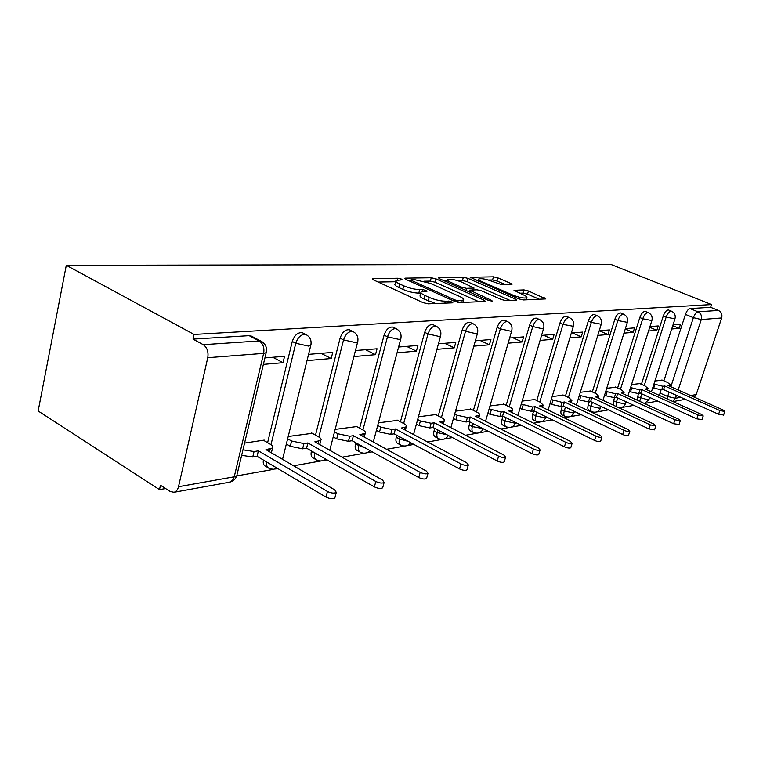<?xml version="1.0" encoding="UTF-8"?>
<svg xmlns="http://www.w3.org/2000/svg" width="763" height="763" viewBox="0 0 763 763"><rect width="100%" height="100%" fill="white"/><g stroke="black" fill="none" stroke-linecap="round" stroke-linejoin="round"><path stroke-width="1.14" d="M401.357 279.067L397.914 278.247L373.145 278.619L372.325 278.791L373.431 279.887L423.007 302.625L428.177 303.836L452.345 302.844L452.831 302.73L451.944 301.9L445.363 301.194C440.461 301.118 435.072 299.859 429.216 297.417L425.067 295.529C421.662 293.927 420.375 292.706 421.195 291.857L427.156 291.123L422.836 289.511L419.726 289.597C414.786 289.473 409.454 288.214 403.741 285.839L399.688 283.998C396.445 282.463 395.224 281.299 396.035 280.498L402.149 279.821L401.357 279.067M638.412 393.708L636.952 400.07M614.568 397.637L613.576 400.785L613.376 405.172M589.265 401.796L588.263 405.029C587.462 407.947 587.701 409.712 588.979 410.351L591.573 411.581M562.35 406.212L561.33 409.55C560.528 412.525 560.805 414.347 562.169 415.005L564.763 416.264M533.671 410.914L532.641 414.357C531.84 417.409 532.164 419.278 533.604 419.974L536.198 421.243M502.979 416.197L502.006 419.497C501.215 422.626 501.577 424.543 503.113 425.268L505.688 426.565M470.075 422.044L469.226 425.001C468.434 428.196 468.854 430.179 470.485 430.923L473.041 432.239M434.767 428.377L434.061 430.895C433.27 434.176 433.746 436.217 435.492 436.999L438 438.315M396.789 435.253L396.245 437.237C395.463 440.604 396.007 442.702 397.876 443.522L400.317 444.848M355.816 442.759L355.472 444.076C354.7 447.538 355.31 449.693 357.313 450.561L359.659 451.868M311.485 450.971L311.361 451.467C310.608 455.025 311.304 457.256 313.45 458.162L315.663 459.431M263.388 460.032C262.863 463.408 263.683 465.535 265.858 466.403L267.899 467.624M511.429 284.523L511.983 284.399L510.724 283.378L497.877 277.875L493.47 276.816L470.18 277.284L518.668 298.858L523.275 299.954L545.803 298.924L528.425 290.97L523.981 289.911L514.014 290.321L523.284 294.823C526.155 296.111 527.338 297.074 526.813 297.732C524.219 298.514 519.651 297.665 513.117 295.186L482.044 281.69C479.336 280.469 478.248 279.563 478.792 278.953C481.434 278.218 485.974 279.067 492.383 281.48L501.949 284.752L511.429 284.523M711.536 304.571L194.069 334.452L66.295 265.314L610.505 264.265L711.536 304.571L710.63 307.317L718.431 310.436C721.388 312 722.466 314.509 721.664 317.971L696.218 394.557L694.359 397.189M435.978 278.876L431.248 277.751L405.43 278.142L404.686 278.295L405.821 279.363L454.691 301.385L459.669 302.549L484.82 301.519L485.44 301.366L484.143 300.221L435.978 278.876L435.072 282.224L430.342 281.099L424.152 281.213M439.183 277.637L463.351 277.274L467.91 278.361L515.292 298.991L516.608 300.107L506.136 300.651L501.425 299.535L481.787 290.922L477.094 289.806L469.617 290.15L491.448 300.326L492.354 301.127L488.578 300.441L439.679 278.819L438.506 277.77L439.183 277.637L438.954 278.447M659.442 395.434L660.93 389.95M663.886 380.842L685.451 314.404L693.395 317.656C694.683 314.203 696.209 312.248 697.973 311.8L718.431 310.436M178.504 486.718L234.231 476.799L263.655 353.374L207.765 357.694L178.504 486.718C177.731 489.798 176.224 491.649 174.002 492.269L170.178 491.496L160.468 485.239L159.496 489.617L165.59 488.539M236.721 475.902L273.726 469.331M275.615 468.987L277.846 468.596M293.593 465.792L321.023 460.928M322.835 460.604L327.041 459.851M342.053 457.19L364.628 453.174M366.364 452.869L372.23 451.83M386.574 449.283L404.953 446.012M406.622 445.716L413.889 444.428M427.614 441.987L442.349 439.374M443.971 439.087L452.402 437.59M465.573 435.244L477.133 433.193M478.697 432.917L488.129 431.238M500.776 428.997L509.56 427.433M511.076 427.166L521.348 425.344M533.518 423.179L539.88 422.053M541.349 421.786L552.317 419.841M564.048 417.752L568.273 417.008M569.694 416.751L581.272 414.7M592.574 412.688L594.921 412.268M596.304 412.03L608.378 409.884M619.308 407.938L619.985 407.824M621.33 407.576L633.824 405.363M644.907 403.389L657.763 401.109M159.496 489.617L38.15 410.99L66.295 265.314M207.765 357.694C208.652 351.781 207.145 347.442 203.244 344.676L259.22 340.956L262.453 341.986M194.069 334.452L193.029 339.115L203.244 344.676M264.093 440.623L264.217 440.108L244.58 443.084M263.369 364.39L283.025 362.692L272.772 357.256M283.025 362.692L284.57 356.302L264.923 357.895M312.277 433.308L288.214 436.484M307.022 360.613L331.19 358.515L321.089 353.336M331.19 358.515L332.744 352.382L308.567 354.347M356.664 426.574L335.148 429.378M353.908 356.55L375.501 354.671L365.563 349.721M375.501 354.671L377.046 348.786L355.453 350.541M397.685 420.346L378.41 422.836M397.065 352.802L416.398 351.133L406.631 346.383M416.398 351.133L417.924 345.467L398.61 347.031M435.702 414.576L418.41 416.789M436.922 349.349L454.262 347.852L444.667 343.293M454.262 347.852L455.778 342.387L438.448 343.798M471.029 409.206L455.501 411.171M473.842 346.154L489.407 344.8L479.984 340.422M489.407 344.8L490.914 339.535L475.359 340.803M503.952 404.209L489.989 405.954M508.139 343.178L522.14 341.967L512.889 337.751M522.14 341.967L523.618 336.884L509.636 338.019M534.71 399.545L522.14 401.09M540.08 340.412L552.679 339.325L543.599 335.262M552.679 339.325L554.148 334.404L541.558 335.424M563.504 395.177L552.174 396.55M569.904 337.828L581.244 336.845L572.326 332.926M581.244 336.845L582.694 332.086L571.353 333.002M590.514 391.076L580.309 392.296M597.801 335.415L608.025 334.528L599.279 330.732M608.025 334.528L609.456 329.912L599.241 330.741M615.903 387.222L606.709 388.3M623.972 333.145L633.176 332.344L625.269 328.967M633.176 332.344L634.587 327.871L625.383 328.615M639.814 383.598L631.535 384.542M648.55 331.008L656.848 330.293L649.733 327.298M656.848 330.293L658.24 325.944L649.952 326.621M641.416 384.323L663.305 315.93L666.166 317.112C667.73 313.068 669.475 311.094 671.43 311.17L671.554 311.218M617.61 388.005L639.814 317.542L642.732 318.772C644.334 314.585 646.175 312.544 648.245 312.639L645.326 311.428C643.247 311.333 641.406 313.374 639.814 317.542M592.326 391.915L614.854 319.268L617.83 320.527C619.48 316.197 621.406 314.098 623.619 314.203L620.643 312.954C618.421 312.84 616.494 314.938 614.854 319.268M565.431 396.092L588.283 321.089L591.315 322.396C593.013 317.913 595.035 315.739 597.4 315.872L597.61 315.968M536.77 400.537L559.928 323.045L563.027 324.399C564.773 319.745 566.909 317.494 569.436 317.656L569.694 317.77M506.165 405.296L529.617 325.133L532.774 326.535C534.577 321.7 536.837 319.373 539.555 319.554L539.87 319.697M473.403 410.399L497.142 327.365L500.356 328.824C502.216 323.789 504.61 321.376 507.538 321.595L507.92 321.776M438.248 415.883L462.254 329.769L465.525 331.285C467.452 326.03 469.998 323.541 473.155 323.789L473.623 324.008M400.432 421.796L424.676 332.353L428.014 333.927C429.998 328.452 432.707 325.858 436.131 326.154L436.713 326.43M359.64 428.186L384.085 335.148L387.48 336.798C389.54 331.056 392.44 328.367 396.159 328.7L396.884 329.063M315.51 435.12L340.098 338.171L343.55 339.897C345.696 333.889 348.796 331.075 352.859 331.466L353.765 331.934M267.613 442.674L292.277 341.462L295.786 343.264C298.018 336.95 301.356 334.022 305.81 334.471L306.955 335.091M671.698 329.006L679.165 328.357L680.539 324.132L673.071 324.742M662.37 380.174L654.921 381.004M679.165 328.357L672.766 325.696M668.684 310.045L668.56 309.997C666.604 309.912 664.859 311.895 663.305 315.93M594.568 314.671L594.367 314.585C592.002 314.442 589.971 316.616 588.283 321.089M566.594 316.416L566.346 316.311C563.809 316.149 561.673 318.39 559.928 323.045M536.694 318.295L536.399 318.171C533.68 317.98 531.42 320.298 529.617 325.133M504.677 320.317L504.324 320.155C501.396 319.935 499.002 322.339 497.142 327.365M470.313 322.491L469.884 322.291C466.718 322.034 464.171 324.523 462.254 329.769M433.327 324.838L432.802 324.59C429.369 324.294 426.66 326.879 424.676 332.353M393.412 327.384L392.764 327.079C389.035 326.736 386.145 329.425 384.085 335.148M350.198 330.16L349.416 329.769C345.343 329.368 342.234 332.172 340.098 338.171M303.283 333.193L302.301 332.697C297.847 332.239 294.499 335.157 292.277 341.462M710.63 307.317L690.029 308.586C688.255 309.025 686.729 310.97 685.451 314.404M193.029 339.115L249.148 335.672L252.162 336.531M395.825 281.299L395.12 283.979C394.309 284.799 395.52 285.972 398.763 287.508L399.688 283.998M420.88 293.04L418.792 293.106C413.842 292.992 408.52 291.743 402.807 289.358L398.763 287.508M420.976 292.658L420.251 295.376C419.431 296.235 420.709 297.475 424.104 299.086L425.067 295.529M435.702 303.521L424.104 299.086M395.711 281.738L378.162 282.052M478.973 301.757L435.072 282.224M411.581 279.763L411.066 279.868L411.877 280.622L454.71 299.888L458.181 300.698L463.465 300.059C464.219 299.201 462.874 297.98 459.421 296.378L430.303 283.369L414.805 279.706L411.581 279.763M444.266 280.841L447.261 280.794M457.485 280.603L462.454 280.517L463.351 277.274M510.199 300.488L467.013 281.595L462.454 280.517M461.815 282.148C455.187 279.63 450.447 278.772 447.595 279.563C447.004 280.193 448.072 281.137 450.78 282.377L461.796 287.241L466.527 288.357L474.004 288.032L461.815 282.148M469.216 291.6L468.616 291.609M539.451 299.296L527.5 294.146L523.056 293.097L519.546 293.211M505.468 284.666L496.98 281.013L492.583 279.964L488.349 280.04M478.439 280.221L475.902 280.269M242.968 449.817L254.079 451.534L258.399 450.838L327.441 491.458C331.228 493.232 334.175 493.547 336.283 492.412L334.852 489.932L265.972 449.636L272.553 448.015C273.45 446.956 272.753 445.716 270.445 444.314L263.416 440.232M271.561 452.049L271.561 452.907M335.033 497.199L334.823 498.02C332.716 499.174 329.769 498.859 325.982 497.085L257.083 456.303L252.753 457.008L241.652 455.311M257.083 456.303L258.399 450.838M287.651 438.763L291.6 441.024L303.941 443.57L307.909 442.941L375.825 481.482C379.469 483.151 382.234 483.475 384.132 482.454L382.606 480.089L314.852 441.825L320.803 440.375C321.624 439.374 320.87 438.191 318.553 436.827L311.619 432.936M382.864 487.137L382.673 487.824C380.775 488.864 378.009 488.549 374.375 486.88L306.583 448.177L302.615 448.825L290.293 446.288L291.6 441.024M286.344 444.018L290.293 446.288M306.583 448.177L307.909 442.941M334.509 431.858L338.009 433.794L349.769 436.255L353.422 435.673L420.175 472.345C423.665 473.918 426.279 474.243 427.995 473.318L426.393 471.057L359.821 434.652L365.229 433.336C365.963 432.383 365.172 431.248 362.845 429.931L356.025 426.221M426.717 477.905L426.555 478.477C424.829 479.412 422.225 479.097 418.734 477.514L352.105 440.709L348.453 441.31L336.702 438.859L338.009 433.794M333.212 436.913L336.702 438.859M352.105 440.709L353.422 435.673M377.714 425.468L380.813 427.127L392.029 429.512L395.406 428.968L460.957 463.933C464.324 465.42 466.784 465.745 468.358 464.905L466.698 462.75L401.328 428.024L406.25 426.832C406.917 425.935 406.088 424.838 403.77 423.56L397.056 420.012M467.07 469.388L466.927 469.874C465.354 470.723 462.893 470.409 459.536 468.911L394.099 433.813L390.723 434.366L379.507 432.001L380.813 427.127M376.417 430.332L379.507 432.001M394.099 433.813L395.406 428.968M417.657 419.536L420.403 420.966L431.133 423.265L434.261 422.769L498.601 456.169C501.844 457.581 504.181 457.905 505.611 457.142L503.904 455.072L439.746 421.891L444.257 420.804C444.867 419.955 444.009 418.906 441.682 417.657L435.091 414.261M504.324 461.51L504.2 461.92C502.76 462.702 500.423 462.388 497.19 460.966L432.964 427.442L429.836 427.948L419.106 425.659L420.403 420.966M416.369 424.228L419.106 425.659M432.964 427.442L434.261 422.769M454.7 414.013L457.132 415.244L467.414 417.475L470.323 417.008L533.442 448.987C536.57 450.332 538.792 450.656 540.118 449.951L538.363 447.967L475.425 416.197L479.565 415.196C480.118 414.395 479.231 413.384 476.913 412.163L470.437 408.911M538.821 454.214L538.716 454.567C537.39 455.273 535.178 454.958 532.049 453.613L469.035 421.519L466.126 421.996L455.845 419.784L457.132 415.244M453.422 418.544L455.845 419.784M469.035 421.519L470.323 417.008M489.15 408.863L501.177 412.087L503.876 411.658L565.793 442.311C568.817 443.599 570.934 443.913 572.155 443.274L570.371 441.376L508.635 410.895L512.45 409.979C512.955 409.216 512.049 408.243 509.741 407.06L503.38 403.932M570.867 447.433L570.772 447.728C569.551 448.377 567.434 448.062 564.42 446.784L502.607 416.007L499.899 416.455L490.027 414.309L491.296 409.931M487.881 413.231L490.027 414.309M502.607 416.007L503.876 411.658M521.263 404.047L532.66 407.06L535.187 406.66L595.913 436.102C598.831 437.333 600.853 437.647 601.978 437.056L600.176 435.225L539.622 405.945L543.161 405.105L540.395 402.282L534.148 399.278M600.7 441.109L600.624 441.357C599.489 441.958 597.467 441.653 594.558 440.423L533.928 410.875L531.391 411.286L521.902 409.206L523.16 404.972M520.013 408.272L521.902 409.206M533.928 410.875L535.187 406.66M551.277 399.535L562.093 402.359L564.458 401.987L624.01 430.313C626.833 431.486 628.769 431.791 629.818 431.248L627.997 429.493L568.616 401.319L571.888 400.546L569.084 397.819L562.951 394.919M628.55 435.196L628.483 435.415C627.434 435.969 625.498 435.663 622.675 434.49L563.218 406.069L560.843 406.45L551.706 404.428L552.946 400.327M550.037 403.627L551.706 404.428M563.218 406.069L564.458 401.987M579.384 395.291L589.675 397.962L591.888 397.599L650.295 424.896L655.865 425.821L654.025 424.123L595.789 396.979L598.831 396.264L595.998 393.622L589.98 390.828M654.606 429.664L648.979 428.94L590.667 401.567L588.445 401.929L579.632 399.965L580.853 395.987M578.163 399.268L579.632 399.965M590.667 401.567L591.888 397.599M605.765 391.314L615.56 393.822L617.649 393.489L674.931 419.812L680.281 420.728L678.441 419.087L621.32 392.907L624.153 392.239L621.292 389.693L615.379 386.984M679.041 424.476L673.643 423.742L616.437 397.332L614.349 397.676L605.841 395.768L607.052 391.905M604.563 395.167L605.841 395.768M616.437 397.332L617.649 393.489M630.581 387.556L639.919 389.931L641.883 389.626L698.078 415.043L703.219 415.94L701.369 414.366L645.336 389.073L647.987 388.453L645.116 385.983L639.308 383.369M701.989 419.602L696.8 418.849L640.691 393.355L638.726 393.679L630.505 391.82L631.697 388.071M629.389 391.305L630.505 391.82M640.691 393.355L641.883 389.626M653.948 384.018L662.875 386.269L664.735 385.973L719.852 410.551L724.812 411.438L722.962 409.912L667.987 385.458L670.467 384.876L667.577 382.482L661.874 379.955M723.601 415.005L718.603 414.252L663.552 389.597L661.693 389.903L653.748 388.09L654.921 384.457M652.775 387.661L653.748 388.09M663.552 389.597L664.735 385.973M397.447 280.05L397.914 278.247M447.9 303.025L448.434 301.08M422.32 291.437L422.836 289.511M639.728 401.348L641.597 393.765M637.429 396.789L648.245 399.869L649.017 399.287M616.208 406.498L616.418 402.101L617.734 397.933M613.576 400.785L616.418 402.101L624.706 403.961L625.565 403.322M600.681 407.585L600.567 407.928C598.774 411.734 595.865 412.993 591.85 411.715C590.581 411.085 590.343 409.311 591.144 406.393L592.393 402.378M588.263 405.029L591.144 406.393L599.737 408.31L601.034 406.431M574.215 412.125L574.091 412.506C572.231 416.455 569.236 417.762 565.097 416.426C563.743 415.759 563.466 413.947 564.277 410.961L565.44 407.127M561.33 409.55L564.277 410.961L573.175 412.926L574.425 411.429M546.022 416.941L545.888 417.39C543.962 421.491 540.862 422.836 536.589 421.434C535.149 420.747 534.834 418.877 535.636 415.825L536.713 412.23M532.641 414.357L535.636 415.825L544.868 417.847L546.07 416.789M502.006 419.497L505.058 421.023L514.644 423.103L515.778 422.607C513.785 426.86 510.581 428.253 506.146 426.794C504.62 426.069 504.257 424.152 505.058 421.023L506.031 417.714M483.322 428.796C481.1 432.774 477.848 434.013 473.575 432.516C471.944 431.763 471.534 429.788 472.335 426.584L473.174 423.627M469.226 425.001L472.335 426.584L482.903 428.577M448.425 435.511C445.964 439.126 442.702 440.175 438.639 438.658C436.903 437.867 436.426 435.835 437.218 432.545L437.924 430.027M434.061 430.895L437.218 432.545L447.118 434.824M410.78 442.759C408.129 445.945 404.886 446.775 401.071 445.258C399.211 444.428 398.677 442.34 399.459 438.963L400.003 436.98M396.245 437.237L399.459 438.963L408.148 441.348M370.017 450.609C367.232 453.27 364.085 453.861 360.565 452.364C358.562 451.505 357.961 449.34 358.734 445.878L359.077 444.562M355.472 444.076L365.525 448.119M325.725 459.097C322.902 461.157 319.907 461.481 316.75 460.06C314.604 459.154 313.917 456.923 314.68 453.365L314.804 452.869M311.361 451.467L318.438 454.939M277.331 468.282L273.278 469.34L269.215 468.396C267.04 467.528 266.22 465.411 266.754 462.025M659.938 393.012L667.673 396.493L669.103 392.087M670.858 386.727L693.395 317.656L701.273 319.554L678.164 389.979M676.399 395.358L675.446 398.257L680.768 397.313M690.668 395.549L696.218 394.557M721.664 317.971L701.273 319.554C702.084 315.987 700.987 313.412 697.973 311.8L690.029 308.586M644.22 385.582L666.166 317.112L674.969 318.858C675.818 315.357 674.635 312.801 671.43 311.17L668.56 309.997M620.453 389.302L642.732 318.772L651.879 320.555C652.737 316.96 651.526 314.318 648.245 312.639M595.226 393.269L617.83 320.527L627.348 322.348C628.226 318.657 626.976 315.939 623.619 314.203M568.387 397.485L591.315 322.396L601.234 324.265C602.121 320.46 600.843 317.666 597.4 315.872L594.367 314.585M539.784 401.987L563.027 324.399L573.375 326.306C574.291 322.387 572.975 319.506 569.436 317.656L566.346 316.311M509.226 406.803L532.774 326.535L542.512 328.805L543.609 328.481C544.544 324.447 543.189 321.471 539.555 319.554L536.399 318.171M476.522 411.963L500.356 328.824L510.495 331.171L511.715 330.818C512.669 326.65 511.277 323.579 507.538 321.595L504.324 320.155M441.424 417.514L465.525 331.285L476.102 333.717L477.466 333.317C478.439 329.025 476.999 325.849 473.155 323.789L469.884 322.291M403.665 423.503L428.014 333.927L439.059 336.454L440.585 336.016C441.577 331.571 440.098 328.29 436.131 326.154L432.802 324.59M362.921 429.97L387.48 336.798L399.039 339.411L400.766 338.915C401.777 334.328 400.241 330.923 396.159 328.7L392.764 327.079M318.848 436.999L343.55 339.897L355.682 342.616L357.637 342.062C358.667 337.313 357.084 333.784 352.859 331.466L349.416 329.769M270.989 444.657L295.786 343.264L308.548 346.097L310.77 345.486C311.829 340.556 310.179 336.893 305.81 334.471L302.301 332.697M311.018 344.437L282.548 459.336M357.857 341.185L329.778 450.256M400.966 338.171L373.298 442.025M440.756 335.377L413.546 434.519M477.619 332.773L450.857 427.633M511.849 330.35L485.545 421.31M543.723 328.08L517.886 415.463M573.48 325.954L548.101 410.046M601.32 323.96L576.399 405.01M627.424 322.091L602.951 400.317M651.945 320.326L627.92 395.93M675.036 318.657L651.43 391.82M249.148 335.672L259.22 340.956C263.073 343.588 264.542 347.728 263.655 353.374L266.173 352.668L266.449 351.428M667.158 398.925L667.673 396.493L675.446 398.257L672.747 401.443M174.002 492.269L229.749 482.14C233.23 481.272 235.576 479.126 236.788 475.711L234.231 476.799L232.534 480.356L229.329 482.216M250.941 335.892L261.013 341.166C265.553 343.703 267.269 347.537 266.173 352.668L237.159 474.147M402.807 289.358L403.741 285.839M418.792 293.106L419.726 289.597M428.262 300.975L429.216 297.417M444.829 303.149L445.363 301.194M372.897 279.611L373.145 278.619M483.771 301.566L484.143 300.221M405.191 279.039L405.43 278.142M430.342 281.099L431.248 277.751M411.524 281.929L411.877 280.622M454.338 301.223L454.71 299.888M457.724 302.339L458.181 300.698M460.795 302.501L461.329 300.574M467.013 281.595L467.91 278.361M514.911 300.298L515.292 298.991M470.523 292.458L470.866 291.237M491.2 301.185L491.448 300.326M450.447 283.578L450.78 282.377M461.462 288.452L461.796 287.241M465.945 290.436L466.527 288.357M472.898 289.93L473.384 288.176M481.73 282.806L482.044 281.69M512.803 296.311L513.117 295.186M514.367 290.894L514.567 290.188M523.056 293.097L523.981 289.911M527.5 294.146L528.425 290.97M544.086 299.106L544.458 297.847M470.59 277.894L470.79 277.16M492.583 279.964L493.47 276.816M496.98 281.013L497.877 277.875M510.39 284.551L510.724 283.378M269.53 451.715L270.207 448.959M252.753 457.008L254.079 451.534M325.982 497.085L327.441 491.458M318.123 443.675L318.743 441.205M302.615 448.825L303.941 443.57M374.375 486.88L375.825 481.482M362.826 436.293L363.407 434.08M348.453 441.31L349.769 436.255M418.734 477.514L420.175 472.345M404.094 429.493L404.638 427.499M390.723 434.366L392.029 429.512M459.536 468.911L460.957 463.933M442.311 423.217L442.826 421.405M429.836 427.948L431.133 423.265M497.19 460.966L498.601 456.169M477.8 417.399L478.277 415.74M466.126 421.996L467.414 417.475M532.049 453.613L533.442 448.987M510.848 411.991L511.296 410.465M499.899 416.455L501.177 412.087M564.42 446.784L565.793 442.311M541.692 406.946L542.111 405.554M531.391 411.286L532.66 407.06M594.558 440.423L595.913 436.102M570.552 402.235L570.943 400.947M560.843 406.45L562.093 402.359M622.675 434.49L624.01 430.313M597.61 397.828L597.982 396.636M588.445 401.929L589.675 397.962M648.979 428.94L650.295 424.896M623.018 393.689L623.371 392.573M614.349 397.676L615.56 393.822M673.643 423.742L674.931 419.812M646.948 389.798L647.282 388.758M638.726 393.679L639.919 389.931M696.8 418.849L698.078 415.043M669.504 386.126L669.819 385.162M661.693 389.903L662.875 386.269M718.603 414.252L719.852 410.551M626.061 401.777L625.469 403.617C624.277 406.479 622.131 407.881 619.022 407.804M649.628 397.418L648.941 399.554L644.449 403.513M673.014 401.567L685.288 399.335M410.628 281.528L411.028 280.031M462.807 302.425L463.465 300.059M469.15 291.847L469.56 290.35M446.927 282.024L447.442 280.116M473.48 289.911L474.004 288.032M478.153 281.242L478.659 279.439M526.203 299.83L526.813 297.732M271.38 452.793L272.553 448.015M334.823 498.02L336.283 492.412M319.735 444.581L320.803 440.375M382.673 487.824L384.132 482.454M364.237 437.065L365.229 433.336M426.555 478.477L427.995 473.318M405.344 430.16L406.25 426.832M466.927 469.874L468.358 464.905M443.427 423.789L444.257 420.804M504.2 461.92L505.611 457.142M478.792 417.895L479.565 415.196M538.716 454.567L540.118 449.951M511.735 412.43L512.45 409.979M570.772 447.728L572.155 443.274M542.483 407.328L543.161 405.105M600.624 441.357L601.978 437.056M571.268 402.578L571.888 400.546M628.483 435.415L629.818 431.248M598.249 398.124L598.831 396.264M654.549 429.855L655.865 425.821M623.609 393.956L624.153 392.239M678.984 424.648L680.281 420.728M647.482 390.036L647.987 388.453M701.941 419.745L703.219 415.94M669.99 386.345L670.467 384.876M723.553 415.129L724.812 411.438"/></g></svg>
